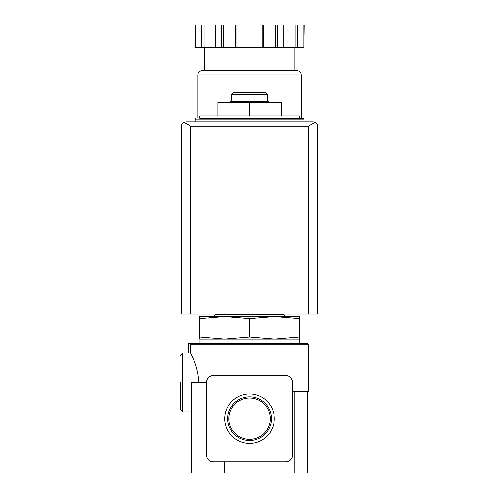 <?xml version="1.0" encoding="UTF-8"?>
<svg xmlns="http://www.w3.org/2000/svg" width="498" height="498" viewBox="0 0 498 498"><rect width="100%" height="100%" fill="white"/><g stroke="black" fill="none" stroke-linecap="round" stroke-linejoin="round"><path stroke-width="0.75" d="M224.573 461.764L224.573 473.1L191.767 473.1L191.767 382.433L206.502 382.433L206.502 454.967A6.798 6.798 0 0 0 213.3 461.764L285.833 461.764A6.798 6.798 0 0 0 292.631 454.967L292.631 382.433C291.878 377.926 289.612 375.66 285.833 375.635L213.3 375.635A6.798 6.798 0 0 0 206.502 382.433M191.767 411.902L182.704 411.902L182.704 352.97L188.369 352.97L188.369 343.452L307.142 343.452L308.499 344.809L190.678 344.809L192.023 343.452L190.678 344.809L190.678 353.057C187.702 352.964 187.702 352.964 190.678 353.057C191.033 354.066 198.565 367.194 198.528 382.433M308.499 344.809L308.499 391.503L292.631 391.503M299.435 118.151L299.435 115.885L199.704 115.885L199.704 118.151L303.058 118.151L199.704 118.151M199.704 318.546L199.704 316.479L224.635 316.479L199.704 318.546L199.704 337.078L224.635 339.144L249.566 337.078L249.566 318.546L224.629 316.479L274.498 316.479L249.566 318.546M299.435 316.479L299.435 318.546L274.498 316.479L299.435 316.479M249.566 337.078L274.498 339.144L199.704 339.144L199.704 337.078M299.205 343.452L299.205 339.144L274.498 339.144L299.435 337.078L299.435 318.546M299.435 337.078L299.435 339.144L274.498 339.144M228.899 418.7A20.667 20.667 0 0 1 259.9 400.803A20.667 20.667 0 0 1 259.9 436.597A20.667 20.667 0 0 1 228.899 418.7M227.717 418.7A21.85 21.85 0 0 1 260.491 399.782A21.85 21.85 0 0 1 260.491 437.624A21.85 21.85 0 0 1 227.717 418.7M224.841 418.7A24.726 24.726 0 0 1 261.929 397.286A24.726 24.726 0 0 1 261.929 440.114A24.726 24.726 0 0 1 224.841 418.7M224.573 473.1L307.366 473.1L307.366 391.503L307.366 473.1M292.631 382.433A6.798 6.798 0 0 0 285.833 375.635M224.635 339.144L199.928 339.144L199.928 343.452M249.566 115.885L249.566 102.283L217.831 102.283L217.831 115.885M249.566 102.283L281.302 102.283L281.302 115.885M231.433 94.576L267.7 94.576L265.434 92.311L233.699 92.311L231.433 94.576L231.433 101.374M268.97 102.283L268.061 101.374L231.072 101.374L230.163 102.283M180.438 382.433L180.438 409.636L182.704 411.902M314.91 122.184L313.03 121.773L186.103 121.773L184.223 122.184L190.634 126.305L190.634 313.983L317.562 313.983L317.562 126.305C317.618 124.568 316.728 123.193 314.91 122.184L308.499 126.305L308.499 313.983M184.223 122.184C182.405 123.193 181.521 124.568 181.571 126.305L181.571 313.983L190.634 313.983M303.861 47.565L304.166 24.9L297.711 24.9L297.711 47.565L303.861 47.565L303.861 24.9M195.272 47.565L195.272 24.9L194.967 47.565L297.711 47.565M294.897 47.565L294.897 70.324L204.236 70.324L204.236 47.565M197.887 74.856L301.246 74.856C300.811 73.617 301.975 71.749 296.715 70.324L202.418 70.324C197.158 71.749 198.322 73.617 197.887 74.856L197.887 118.151M295.109 47.565L295.109 24.9L297.711 24.9M283.848 47.565L283.848 24.9L295.109 24.9M263.43 47.565L263.43 24.9L283.848 24.9M262.129 47.565L262.129 24.9L263.43 24.9M237.004 47.565L237.004 24.9L262.129 24.9M235.703 47.565L235.703 24.9L237.004 24.9M215.285 47.565L215.285 24.9L235.703 24.9M204.024 47.565L204.024 24.9L215.285 24.9M201.422 47.565L201.422 24.9L204.024 24.9M195.272 24.9L201.422 24.9M294.835 391.503L294.835 473.1M303.058 118.151L303.967 119.053L195.166 119.053L196.075 118.151M308.499 126.305L190.634 126.305M277.697 47.565L277.697 24.9M275.73 47.565L275.73 24.9M223.403 47.565L223.403 24.9M221.436 47.565L221.436 24.9M283.337 316.479C285.752 315.29 283.113 313.553 283.337 314.213L215.796 314.213C214.333 314.966 214.333 315.72 215.796 316.479M195.166 119.053L195.166 121.773M303.967 119.053L303.967 121.773M267.7 94.576L267.7 101.374M182.704 352.97L180.438 355.236M301.246 74.856L301.246 118.151"/></g></svg>
